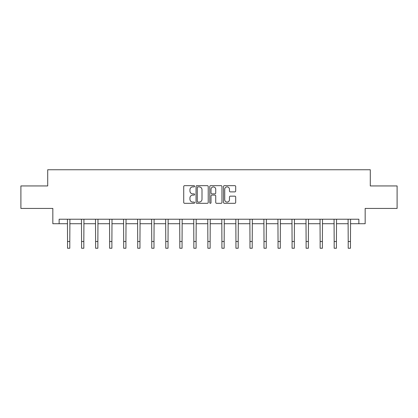 <?xml version="1.0" encoding="UTF-8"?>
<svg xmlns="http://www.w3.org/2000/svg" width="418" height="418" viewBox="0 0 418 418"><rect width="100%" height="100%" fill="white"/><g stroke="black" fill="none" stroke-linecap="round" stroke-linejoin="round"><path stroke-width="0.63" d="M194.605 186.271A0.617 0.617 0 0 0 193.989 185.655L184.61 185.655A0.883 0.883 0 0 0 183.727 186.538L183.727 202.432A0.883 0.883 0 0 0 184.61 203.315L193.989 203.315A0.617 0.617 0 0 0 194.605 202.699A0.617 0.617 0 0 0 193.989 202.077L192.776 202.077A2.827 2.827 0 0 1 189.95 199.255L189.95 197.928A2.827 2.827 0 0 1 192.776 195.101L193.989 195.101A0.617 0.617 0 0 0 194.605 194.485A0.617 0.617 0 0 0 193.989 193.868L192.776 193.868A2.827 2.827 0 0 1 189.95 191.042L189.95 189.72A2.827 2.827 0 0 1 192.776 186.893L193.989 186.893A0.617 0.617 0 0 0 194.605 186.271M234.806 191.883A0.883 0.883 0 0 0 235.689 191L235.689 186.538A0.883 0.883 0 0 0 234.806 185.655L224.388 185.655A0.883 0.883 0 0 0 223.505 186.538L223.505 202.432A0.883 0.883 0 0 0 224.388 203.315L234.806 203.315A0.883 0.883 0 0 0 235.689 202.432L235.689 197.045A0.883 0.883 0 0 0 234.806 196.162L230.344 196.162A0.883 0.883 0 0 0 229.461 197.045L229.461 199.715A2.362 2.362 0 0 1 227.099 202.077A2.362 2.362 0 0 1 224.738 199.715L224.738 189.255A2.362 2.362 0 0 1 227.099 186.893A2.362 2.362 0 0 1 229.461 189.255L229.461 191A0.883 0.883 0 0 0 230.344 191.883L234.806 191.883M59.131 223.724L59.131 219.225L358.869 219.225L358.869 223.724L365.165 223.724L365.165 208.43L397.1 208.43L397.1 185.942L370.291 185.942L370.291 169.75L47.709 169.75L47.709 185.942L20.9 185.942L20.9 208.43L52.835 208.43L52.835 223.724L67.544 223.724M208.227 186.538A0.883 0.883 0 0 0 207.344 185.655L196.925 185.655A0.883 0.883 0 0 0 196.042 186.538L196.042 202.432A0.883 0.883 0 0 0 196.925 203.315L207.344 203.315A0.883 0.883 0 0 0 208.227 202.432L208.227 186.538M210.656 185.655L221.075 185.655A0.883 0.883 0 0 1 221.958 186.538L221.958 202.432A0.883 0.883 0 0 1 221.075 203.315L216.618 203.315A0.883 0.883 0 0 1 215.735 202.432L215.735 195.985A0.883 0.883 0 0 0 214.852 195.101L211.889 195.101A0.883 0.883 0 0 0 211.006 195.985L211.006 202.699A0.617 0.617 0 0 1 210.39 203.315A0.617 0.617 0 0 1 209.773 202.699L209.773 186.538A0.883 0.883 0 0 1 210.656 185.655M69.79 223.724L81.578 223.724M83.825 223.724L95.607 223.724M97.859 223.724L109.641 223.724M111.893 223.724L123.676 223.724M125.922 223.724L137.71 223.724M139.957 223.724L151.744 223.724M153.991 223.724L165.774 223.724M168.026 223.724L179.808 223.724M182.06 223.724L193.842 223.724M196.089 223.724L207.877 223.724M210.123 223.724L221.911 223.724M224.158 223.724L235.94 223.724M238.192 223.724L249.974 223.724M252.226 223.724L264.009 223.724M266.256 223.724L278.043 223.724M280.29 223.724L292.077 223.724M294.324 223.724L306.107 223.724M308.359 223.724L320.141 223.724M322.393 223.724L334.175 223.724M336.422 223.724L348.21 223.724M350.456 223.724L358.869 223.724M197.897 186.893A0.617 0.617 0 0 0 197.28 187.51L197.28 201.46A0.617 0.617 0 0 0 197.897 202.077L199.177 202.077A2.827 2.827 0 0 0 202.004 199.255L202.004 189.72A2.827 2.827 0 0 0 199.177 186.893L197.897 186.893M215.735 189.297A2.362 2.362 0 0 0 213.373 186.935A2.362 2.362 0 0 0 211.006 189.297L211.006 192.985A0.883 0.883 0 0 0 211.889 193.868L214.852 193.868A0.883 0.883 0 0 0 215.735 192.985L215.735 189.297M67.429 219.225L67.544 241.505L69.79 241.505L69.905 219.225M67.544 241.505L67.544 248.25L69.79 248.25L69.79 241.505M81.463 219.225L81.578 241.505L83.825 241.505L83.94 219.225M81.578 241.505L81.578 248.25L83.825 248.25L83.825 241.505M95.497 219.225L95.607 241.505L97.859 241.505L97.974 219.225M95.607 241.505L95.607 248.25L97.859 248.25L97.859 241.505M109.526 219.225L109.641 241.505L111.893 241.505L112.003 219.225M109.641 241.505L109.641 248.25L111.893 248.25L111.893 241.505M123.561 219.225L123.676 241.505L125.922 241.505L126.037 219.225M123.676 241.505L123.676 248.25L125.922 248.25L125.922 241.505M137.595 219.225L137.71 241.505L139.957 241.505L140.072 219.225M137.71 241.505L137.71 248.25L139.957 248.25L139.957 241.505M151.629 219.225L151.744 241.505L153.991 241.505L154.106 219.225M151.744 241.505L151.744 248.25L153.991 248.25L153.991 241.505M165.664 219.225L165.774 241.505L168.026 241.505L168.141 219.225M165.774 241.505L165.774 248.25L168.026 248.25L168.026 241.505M179.693 219.225L179.808 241.505L182.06 241.505L182.17 219.225M179.808 241.505L179.808 248.25L182.06 248.25L182.06 241.505M193.727 219.225L193.842 241.505L196.089 241.505L196.204 219.225M193.842 241.505L193.842 248.25L196.089 248.25L196.089 241.505M207.762 219.225L207.877 241.505L210.123 241.505L210.238 219.225M207.877 241.505L207.877 248.25L210.123 248.25L210.123 241.505M221.796 219.225L221.911 241.505L224.158 241.505L224.273 219.225M221.911 241.505L221.911 248.25L224.158 248.25L224.158 241.505M235.83 219.225L235.94 241.505L238.192 241.505L238.307 219.225M235.94 241.505L235.94 248.25L238.192 248.25L238.192 241.505M249.859 219.225L249.974 241.505L252.226 241.505L252.336 219.225M249.974 241.505L249.974 248.25L252.226 248.25L252.226 241.505M263.894 219.225L264.009 241.505L266.256 241.505L266.37 219.225M264.009 241.505L264.009 248.25L266.256 248.25L266.256 241.505M277.928 219.225L278.043 241.505L280.29 241.505L280.405 219.225M278.043 241.505L278.043 248.25L280.29 248.25L280.29 241.505M291.963 219.225L292.077 241.505L294.324 241.505L294.439 219.225M292.077 241.505L292.077 248.25L294.324 248.25L294.324 241.505M305.997 219.225L306.107 241.505L308.359 241.505L308.474 219.225M306.107 241.505L306.107 248.25L308.359 248.25L308.359 241.505M320.026 219.225L320.141 241.505L322.393 241.505L322.503 219.225M320.141 241.505L320.141 248.25L322.393 248.25L322.393 241.505M334.06 219.225L334.175 241.505L336.422 241.505L336.537 219.225M334.175 241.505L334.175 248.25L336.422 248.25L336.422 241.505M348.095 219.225L348.21 241.505L350.456 241.505L350.571 219.225M348.21 241.505L348.21 248.25L350.456 248.25L350.456 241.505"/></g></svg>
